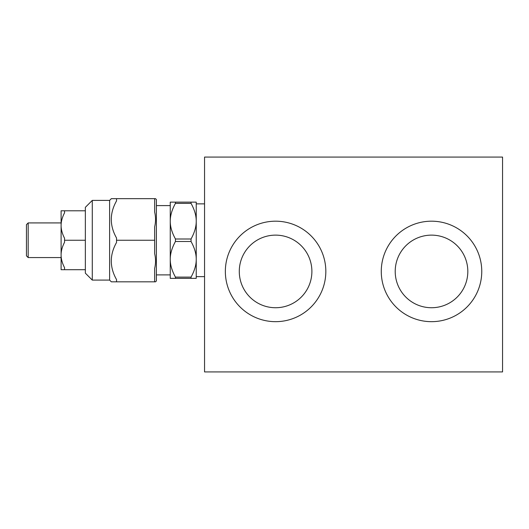 <?xml version="1.0" encoding="UTF-8"?>
<svg xmlns="http://www.w3.org/2000/svg" width="529" height="529" viewBox="0 0 529 529"><rect width="100%" height="100%" fill="white"/><g stroke="black" fill="none" stroke-linecap="round" stroke-linejoin="round"><path stroke-width="0.79" d="M325.831 271.43A50.242 50.242 0 0 1 275.589 321.672A50.242 50.242 0 0 1 225.347 271.43A50.242 50.242 0 0 1 275.589 221.188A50.242 50.242 0 0 1 325.831 271.43M481.76 271.43A50.242 50.242 0 0 1 431.519 321.672A50.242 50.242 0 0 1 381.27 271.43A50.242 50.242 0 0 1 431.519 221.188A50.242 50.242 0 0 1 481.76 271.43M311.892 271.43A36.303 36.303 0 0 1 275.589 307.733A36.303 36.303 0 0 1 239.28 271.43A36.303 36.303 0 0 1 275.589 235.127A36.303 36.303 0 0 1 311.892 271.43M467.821 271.43A36.303 36.303 0 0 1 431.519 307.733A36.303 36.303 0 0 1 395.209 271.43A36.303 36.303 0 0 1 431.519 235.127A36.303 36.303 0 0 1 467.821 271.43M502.55 371.92L204.551 371.92L204.551 157.08L502.55 157.08L502.55 371.92M154.66 198.666L154.66 212.063C155.817 216.989 155.817 221.916 154.66 226.842L154.66 253.649C155.817 258.575 155.817 263.495 154.66 268.421L154.66 281.825L155.526 281.825L156.392 280.959L156.392 199.532L155.526 198.666L116.539 198.666L116.539 200.894C109.549 213.266 109.549 225.638 116.539 238.01L116.539 242.474C109.549 254.846 109.549 267.224 116.539 279.596L116.539 281.825L111.341 281.825L109.609 280.092L109.609 200.398L111.341 198.666L116.539 198.666M28.182 257.57L26.45 255.838L26.45 224.653L28.182 222.921L28.182 257.57L61.1 257.57M92.284 280.092L85.354 273.162L85.354 207.328L92.284 200.398L92.284 280.092L109.609 280.092M61.1 269.697L61.1 254.998C61.086 258.992 62.243 263.23 64.564 267.7L64.564 269.697L61.1 269.697M61.1 254.945L61.1 225.546C61.086 229.54 62.243 233.772 64.564 238.248L64.564 242.242C62.243 246.712 61.086 250.951 61.1 254.945L61.1 254.998M61.1 225.493L61.1 210.793L64.564 210.793L64.564 212.784C62.243 217.26 61.086 221.499 61.1 225.493L61.1 225.546M85.354 269.697L64.564 269.697M85.354 240.245L64.564 240.245M85.354 210.793L64.564 210.793M170.252 259.303C170.219 264.857 171.951 270.795 175.449 277.117L175.449 278.36L170.252 278.36L170.252 221.188C170.219 226.736 171.951 232.681 175.449 239.002L175.449 241.488C171.951 247.81 170.219 253.748 170.252 259.303M170.252 202.131L175.449 202.131L175.449 203.367C171.951 209.696 170.219 215.634 170.252 221.188L170.252 202.131M196.239 278.36L191.042 278.36L191.042 277.117C194.54 270.795 196.272 264.857 196.239 259.303L196.239 278.36M191.042 239.002C194.54 232.681 196.272 226.736 196.239 221.188L196.239 259.303C196.272 253.748 194.54 247.81 191.042 241.488L191.042 239.002L175.449 239.002M191.042 202.131L196.239 202.131L196.239 221.188C196.272 215.634 194.54 209.696 191.042 203.367L191.042 202.131L175.449 202.131M191.042 241.488L175.449 241.488M191.042 203.367L175.449 203.367M191.042 278.36L175.449 278.36M191.042 277.117L175.449 277.117M154.66 281.825L116.539 281.825M154.66 240.245L116.539 240.245M196.239 276.627L204.551 276.627M156.392 274.895L170.252 274.895M92.284 200.398L109.609 200.398M28.182 222.921L61.1 222.921M156.392 205.596L170.252 205.596M196.239 203.863L204.551 203.863"/></g></svg>
